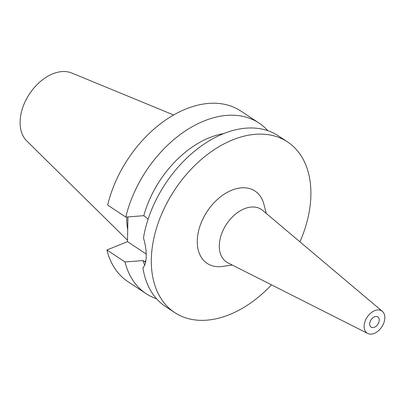 <?xml version="1.0" encoding="UTF-8"?>
<svg xmlns="http://www.w3.org/2000/svg" width="405" height="405" viewBox="0 0 405 405"><rect width="100%" height="100%" fill="white"/><g stroke="black" fill="none" stroke-linecap="round" stroke-linejoin="round"><path stroke-width="0.61" d="M374.559 316.786A6.136 4.06 123.5 0 0 370.064 321.869A6.136 4.06 123.5 0 0 371.086 327.149A6.136 4.06 123.5 0 0 374.377 327.27A6.136 4.06 123.5 0 0 378.877 322.193A6.136 4.06 123.5 0 0 377.855 316.907A6.136 4.06 123.5 0 0 374.559 316.786M374.271 333.386A13.299 8.794 -56.5 0 1 367.725 333.462A13.299 8.794 -56.5 0 1 364.773 322.142A13.299 8.794 -56.5 0 1 374.666 310.675A13.299 8.794 -56.5 0 1 382.345 311.344A13.299 8.794 -56.5 0 1 383.849 322.846A13.299 8.794 -56.5 0 1 374.271 333.386M367.725 333.462L227.893 262.83A31.555 20.868 -56.5 0 1 220.897 235.973A31.555 20.868 -56.5 0 1 244.372 208.752A31.555 20.868 123.5 0 1 262.597 210.342L382.345 311.344M266.318 213.486L263.868 204.15A43.365 28.679 123.5 0 0 231.751 190.203A43.365 28.679 123.5 0 0 197.584 236.54A43.365 28.679 123.5 0 0 222.689 266.424L232.242 265.027M271.487 284.847A102.288 67.645 -56.5 0 1 229.579 314.589A102.288 67.645 -56.5 0 1 174.687 312.559A102.288 67.645 -56.5 0 1 157.677 224.527A102.288 67.645 -56.5 0 1 232.627 139.882A102.288 67.645 -56.5 0 1 287.52 141.912A102.288 67.645 -56.5 0 1 299.928 241.831M287.52 141.912L278.22 135.761A102.288 67.645 123.5 0 0 223.332 133.736A102.288 67.645 123.5 0 0 143.466 237.948C145.41 244.397 146.321 250.457 146.205 256.132C146.124 261.716 145.036 265.619 142.945 267.842A102.288 67.645 123.5 0 0 165.387 306.413L174.687 312.559M144.666 265.189A86.948 57.5 123.5 0 1 143.021 260.597L145.572 262.248M148.154 219.065L143.805 215.698A86.948 57.5 123.5 0 1 209.35 137.746A86.948 57.5 123.5 0 1 223.585 133.635M143.805 215.698L125.803 217.08L107.674 205.092A102.288 67.645 123.5 0 1 185.905 108.991A102.288 67.645 123.5 0 1 240.798 111.016L258.927 123.004A102.288 67.645 -56.5 0 1 267.745 130.643M127.939 216.918L127.504 241.648L106.89 249.991A102.288 67.645 123.5 0 0 127.965 281.667L146.094 293.655A102.288 67.645 -56.5 0 1 125.018 261.974L143.021 260.597M146.195 254.006L127.504 241.648M156.573 298.779A102.288 67.645 -56.5 0 1 146.094 293.655M106.89 249.991L125.018 261.974M125.803 217.08A102.288 67.645 -56.5 0 1 204.034 120.979A102.288 67.645 -56.5 0 1 258.927 123.004M126.75 217.004A71.447 47.248 123.5 0 0 127.712 229.721M173.644 114.98L71.705 73.006A41.077 27.165 123.5 0 0 52.761 73.832A41.077 27.165 123.5 0 0 23.53 105.416A41.077 27.165 123.5 0 0 26.765 140.965L127.529 240.211M144.504 261.579L145.795 261.058"/></g></svg>
